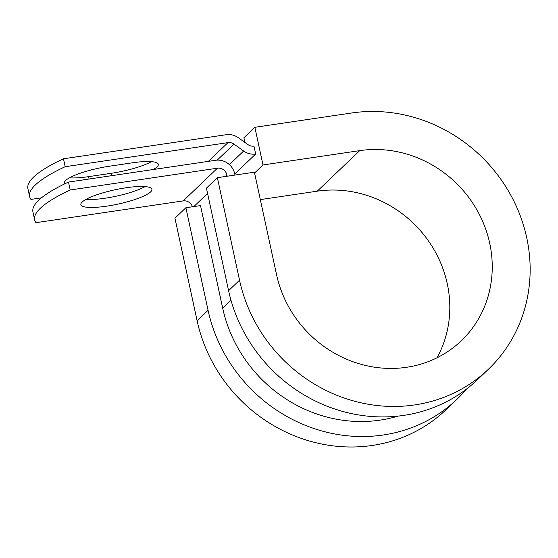 <?xml version="1.0" encoding="UTF-8"?>
<svg xmlns="http://www.w3.org/2000/svg" width="558" height="558" viewBox="0 0 558 558"><rect width="100%" height="100%" fill="white"/><g stroke="black" fill="none" stroke-linecap="round" stroke-linejoin="round"><path stroke-width="0.84" d="M64.791 183.826A36.333 7.31 -12.2 0 1 64.393 183.066A36.333 7.31 -12.2 0 1 65.684 180.45A36.333 7.31 -12.2 0 1 109.521 166.2L132.42 162.81A36.333 7.31 -12.2 0 1 158.319 164.317A36.333 7.31 -12.2 0 1 153.317 169.513M82.165 202.031A36.333 7.31 167.8 0 0 80.875 204.646A36.333 7.31 167.8 0 0 112.304 205.239A36.333 7.31 167.8 0 0 150.611 191.903A36.333 7.31 167.8 0 0 151.902 189.288A36.333 7.31 167.8 0 0 120.472 188.695A36.333 7.31 167.8 0 0 82.165 202.031M85.974 199.394A36.333 7.31 167.8 0 0 145.087 186.616M34.645 219.838L32.929 211.921A161.632 32.524 -12.2 0 1 68.495 182.068L70.21 189.992A161.632 32.524 167.8 0 0 34.645 219.838A161.632 32.524 167.8 0 0 35.991 222.677L183.191 200.894A8.272 7.7 -133.7 0 1 192.454 206.774M70.21 189.992L217.411 168.202A8.272 7.7 -133.7 0 1 226.918 174.975L227.19 176.216M68.495 182.068L215.702 160.279A16.552 15.401 -133.7 0 1 234.716 173.824L234.981 175.066M151.504 161.646A36.333 7.31 -12.2 0 1 111.474 173.259L88.582 176.649A36.333 7.31 -12.2 0 1 69.492 177.814M63.466 158.793L65.174 166.716L227.971 142.625A8.272 7.7 46.3 0 1 233.983 144.124L243.644 151.009A16.552 15.401 -133.7 0 0 255.676 154.022L253.96 146.098A8.272 7.7 -133.7 0 1 247.947 144.592L238.28 137.707A16.552 15.401 46.3 0 0 226.255 134.701L63.466 158.793A161.632 32.524 167.8 0 0 27.9 188.646L29.616 196.569A161.632 32.524 167.8 0 0 30.962 199.401L41.459 197.853M65.174 166.716A161.632 32.524 167.8 0 0 29.616 196.569M255.676 154.022L234.751 174.005M397.98 416.122A136.94 127.44 -133.7 0 1 222.677 308.128L200.51 205.581L185.891 207.743L174.94 218.206L197.114 320.752A152.453 141.878 -133.7 0 0 300.357 438.072A152.453 141.878 -133.7 0 0 446.009 409.739L456.96 399.277A152.453 141.878 -133.7 0 1 311.308 427.609A152.453 141.878 -133.7 0 1 208.064 310.29L185.891 207.743M239.542 280.214L217.376 177.674L206.425 188.13L228.599 290.676A152.453 141.878 -133.7 0 0 331.843 407.996A152.453 141.878 -133.7 0 0 477.495 379.663L488.445 369.201A152.453 141.878 -133.7 0 1 342.793 397.533A152.453 141.878 -133.7 0 1 239.542 280.214L228.599 290.676M436.977 357.804A113.141 105.295 -133.7 0 0 427.658 239.794A113.141 105.295 -133.7 0 0 317.286 191.171L359.715 150.639A113.141 105.295 -133.7 0 1 478.499 212.772A113.141 105.295 -133.7 0 1 461.292 340.778A113.141 105.295 -133.7 0 1 353.193 361.807A113.141 105.295 -133.7 0 1 276.573 274.738L254.399 172.192L217.376 177.674M359.715 150.639L262.992 164.952L254.853 127.315L351.582 113.002A152.453 141.878 -133.7 0 1 511.63 196.723A152.453 141.878 -133.7 0 1 488.445 369.201M466.697 388.919A152.453 141.878 -133.7 0 1 456.96 399.277M254.853 127.315L243.902 137.777L244.913 142.429M254.574 172.994L262.992 164.952M317.286 191.171L260.328 199.604M227.971 142.625L208.343 161.367M217.411 168.202L183.191 200.894M233.983 144.124L217.229 160.132M243.644 151.009L229.387 164.631M226.918 174.975L225.327 176.495M207.576 193.452L193.849 206.565M230.977 300.204L222.677 308.128M111.991 175.631L111.474 173.259M89.092 179.02L88.582 176.649M208.064 310.29L197.114 320.752"/></g></svg>

